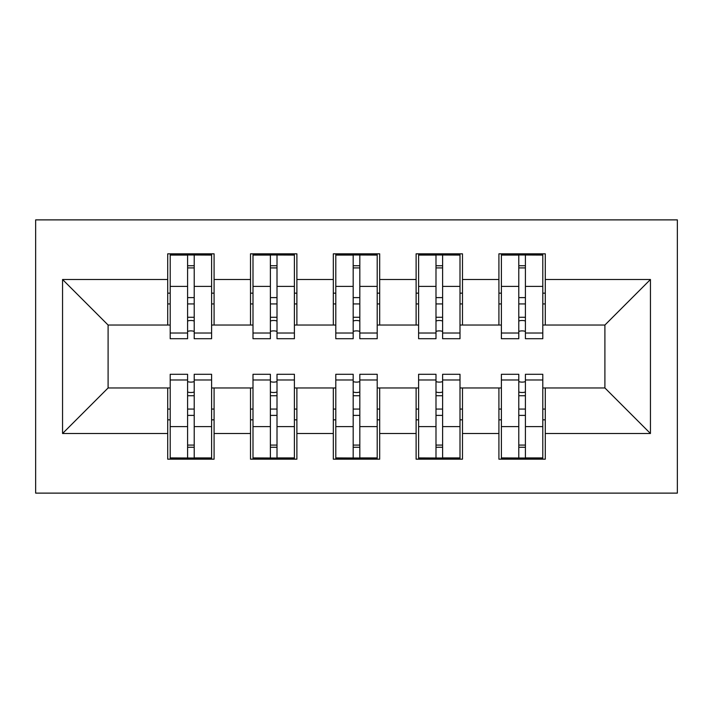<?xml version="1.0" encoding="UTF-8"?>
<svg xmlns="http://www.w3.org/2000/svg" width="713" height="713" viewBox="0 0 713 713"><rect width="100%" height="100%" fill="white"/><g stroke="black" fill="none" stroke-linecap="round" stroke-linejoin="round"><path stroke-width="1.07" d="M35.65 493.12L677.35 493.12L677.35 219.88L35.65 219.88L35.65 493.12M518.788 303.925L525.41 303.925M525.41 409.075L518.788 409.075M435.991 303.925L442.613 303.925M442.613 409.075L435.991 409.075M353.185 303.925L359.815 303.925M359.815 409.075L353.185 409.075M270.387 303.925L277.009 303.925M277.009 409.075L270.387 409.075M170.202 325.039L108.1 325.039L62.557 279.496L62.557 433.504L167.715 433.504L167.715 459.172L214.087 459.172L214.087 433.504L250.513 433.504L250.513 459.172L296.884 459.172L296.884 433.504L333.319 433.504L333.319 459.172L379.681 459.172L379.681 433.504L416.116 433.504L416.116 459.172L462.487 459.172L462.487 433.504L498.913 433.504L498.913 459.172L545.285 459.172L545.285 387.961L604.9 387.961L604.9 325.039L542.798 325.039M62.557 279.496L167.715 279.496L167.715 325.039M604.9 325.039L650.443 279.496L545.285 279.496L545.285 253.828L498.913 253.828L498.913 279.496L462.487 279.496L462.487 253.828L416.116 253.828L416.116 279.496L379.681 279.496L379.681 253.828L333.319 253.828L333.319 279.496L296.884 279.496L296.884 253.828L250.513 253.828L250.513 279.496L214.087 279.496L214.087 253.828L167.715 253.828L167.715 279.496M650.443 279.496L650.443 433.504L545.285 433.504M462.487 433.504L462.487 387.961L501.399 387.961M498.913 433.504L498.913 387.961M545.285 279.496L545.285 325.039M379.681 433.504L379.681 387.961L418.602 387.961M416.116 433.504L416.116 387.961M498.913 279.496L498.913 325.039L460.001 325.039M462.487 279.496L462.487 325.039M296.884 433.504L296.884 387.961L335.796 387.961M333.319 433.504L333.319 387.961M416.116 279.496L416.116 325.039L377.204 325.039M379.681 279.496L379.681 325.039M214.087 433.504L214.087 387.961L252.999 387.961M250.513 433.504L250.513 387.961M333.319 279.496L333.319 325.039L294.398 325.039M296.884 279.496L296.884 325.039M187.59 303.925L194.212 303.925M194.212 409.075L187.59 409.075M62.557 433.504L108.1 387.961L170.202 387.961M167.715 433.504L167.715 387.961M250.513 279.496L250.513 325.039L211.601 325.039M214.087 279.496L214.087 325.039M108.1 325.039L108.1 387.961M501.399 325.039L498.913 325.039M418.602 325.039L416.116 325.039M335.796 325.039L333.319 325.039M252.999 325.039L250.513 325.039M211.601 387.961L214.087 387.961M294.398 387.961L296.884 387.961M377.204 387.961L379.681 387.961M460.001 387.961L462.487 387.961M542.798 387.961L545.285 387.961M650.443 433.504L604.9 387.961M170.202 254.657L211.601 254.657L170.202 254.657L170.202 338.702L187.59 338.702L187.59 254.969L211.601 255.085L211.601 338.702L194.212 338.702L194.212 255.085M187.59 265.735L194.212 265.735M187.59 331.741A3.315 0.856 180 0 1 190.897 330.885A3.315 0.856 180 0 1 194.212 331.741M194.212 321.34A3.315 0.856 0 0 0 190.897 320.485A3.315 0.856 0 0 0 187.59 321.349M187.59 317.276L194.212 317.276M214.087 293.159L211.601 293.159M214.087 303.925L211.601 303.925M170.202 293.159L167.715 293.159M170.202 303.925L167.715 303.925M211.601 458.343L170.202 458.343L211.601 458.343L211.601 374.298L194.212 374.298L194.212 458.031L170.202 457.915L170.202 374.298L187.59 374.298L187.59 457.915M194.212 447.265L187.59 447.265M194.212 381.259A3.315 0.856 0 0 1 190.897 382.115A3.315 0.856 0 0 1 187.59 381.259M187.59 391.66A3.315 0.856 180 0 0 190.897 392.515A3.315 0.856 180 0 0 194.212 391.651M194.212 395.724L187.59 395.724M167.715 419.841L170.202 419.841M167.715 409.075L170.202 409.075M211.601 419.841L214.087 419.841M211.601 409.075L214.087 409.075M252.999 254.657L294.398 254.657L252.999 254.657L252.999 338.702L270.387 338.702L270.387 254.969L294.398 255.085L294.398 338.702L277.009 338.702L277.009 255.085M270.387 265.735L277.009 265.735M270.387 331.741A3.315 0.856 180 0 1 273.703 330.885A3.315 0.856 180 0 1 277.009 331.741M277.009 321.34A3.315 0.856 0 0 0 273.703 320.485A3.315 0.856 0 0 0 270.387 321.349M270.387 317.276L277.009 317.276M296.884 293.159L294.398 293.159M296.884 303.925L294.398 303.925M252.999 293.159L250.513 293.159M252.999 303.925L250.513 303.925M335.796 254.657L377.204 254.657L335.796 254.657L335.796 338.702L353.185 338.702L353.185 254.969L377.204 255.085L377.204 338.702L359.815 338.702L359.815 255.085M353.185 265.735L359.815 265.735M353.185 331.741A3.315 0.856 180 0 1 356.5 330.885A3.315 0.856 180 0 1 359.815 331.741M359.815 321.34A3.315 0.856 0 0 0 356.5 320.485A3.315 0.856 0 0 0 353.185 321.349M353.185 317.276L359.815 317.276M379.681 293.159L377.204 293.159M379.681 303.925L377.204 303.925M335.796 293.159L333.319 293.159M335.796 303.925L333.319 303.925M418.602 254.657L460.001 254.657L418.602 254.657L418.602 338.702L435.991 338.702L435.991 254.969L460.001 255.085L460.001 338.702L442.613 338.702L442.613 255.085M435.991 265.735L442.613 265.735M435.991 331.741A3.315 0.856 180 0 1 439.297 330.885A3.315 0.856 180 0 1 442.613 331.741M442.613 321.34A3.315 0.856 0 0 0 439.297 320.485A3.315 0.856 0 0 0 435.991 321.349M435.991 317.276L442.613 317.276M462.487 293.159L460.001 293.159M462.487 303.925L460.001 303.925M418.602 293.159L416.116 293.159M418.602 303.925L416.116 303.925M501.399 254.657L542.798 254.657L501.399 254.657L501.399 338.702L518.788 338.702L518.788 254.969L542.798 255.085L542.798 338.702L525.41 338.702L525.41 255.085M518.788 265.735L525.41 265.735M518.788 331.741A3.315 0.856 180 0 1 522.103 330.885A3.315 0.856 180 0 1 525.41 331.741M525.41 321.34A3.315 0.856 0 0 0 522.103 320.485A3.315 0.856 0 0 0 518.788 321.349M518.788 317.276L525.41 317.276M545.285 293.159L542.798 293.159M545.285 303.925L542.798 303.925M501.399 293.159L498.913 293.159M501.399 303.925L498.913 303.925M294.398 458.343L252.999 458.343L294.398 458.343L294.398 374.298L277.009 374.298L277.009 458.031L252.999 457.915L252.999 374.298L270.387 374.298L270.387 457.915M277.009 447.265L270.387 447.265M277.009 381.259A3.315 0.856 0 0 1 273.703 382.115A3.315 0.856 0 0 1 270.387 381.259M270.387 391.66A3.315 0.856 180 0 0 273.703 392.515A3.315 0.856 180 0 0 277.009 391.651M277.009 395.724L270.387 395.724M250.513 419.841L252.999 419.841M250.513 409.075L252.999 409.075M294.398 419.841L296.884 419.841M294.398 409.075L296.884 409.075M377.204 458.343L335.796 458.343L377.204 458.343L377.204 374.298L359.815 374.298L359.815 458.031L335.796 457.915L335.796 374.298L353.185 374.298L353.185 457.915M359.815 447.265L353.185 447.265M359.815 381.259A3.315 0.856 0 0 1 356.5 382.115A3.315 0.856 0 0 1 353.185 381.259M353.185 391.66A3.315 0.856 180 0 0 356.5 392.515A3.315 0.856 180 0 0 359.815 391.651M359.815 395.724L353.185 395.724M333.319 419.841L335.796 419.841M333.319 409.075L335.796 409.075M377.204 419.841L379.681 419.841M377.204 409.075L379.681 409.075M460.001 458.343L418.602 458.343L460.001 458.343L460.001 374.298L442.613 374.298L442.613 458.031L418.602 457.915L418.602 374.298L435.991 374.298L435.991 457.915M442.613 447.265L435.991 447.265M442.613 381.259A3.315 0.856 0 0 1 439.297 382.115A3.315 0.856 0 0 1 435.991 381.259M435.991 391.66A3.315 0.856 180 0 0 439.297 392.515A3.315 0.856 180 0 0 442.613 391.651M442.613 395.724L435.991 395.724M416.116 419.841L418.602 419.841M416.116 409.075L418.602 409.075M460.001 419.841L462.487 419.841M460.001 409.075L462.487 409.075M542.798 458.343L501.399 458.343L542.798 458.343L542.798 374.298L525.41 374.298L525.41 458.031L501.399 457.915L501.399 374.298L518.788 374.298L518.788 457.915M525.41 447.265L518.788 447.265M525.41 381.259A3.315 0.856 0 0 1 522.103 382.115A3.315 0.856 0 0 1 518.788 381.259M518.788 391.66A3.315 0.856 180 0 0 522.103 392.515A3.315 0.856 180 0 0 525.41 391.651M525.41 395.724L518.788 395.724M498.913 419.841L501.399 419.841M498.913 409.075L501.399 409.075M542.798 419.841L545.285 419.841M542.798 409.075L545.285 409.075M170.202 255.085L187.59 255.085M194.212 333.016L211.601 333.016M194.212 286.403L211.601 286.403M170.202 333.016L187.59 333.016M170.202 286.403L187.59 286.403M187.59 297.606L194.212 297.606M187.59 267.919L194.212 267.919M211.601 457.915L194.212 457.915M187.59 379.984L170.202 379.984M187.59 426.597L170.202 426.597M211.601 379.984L194.212 379.984M211.601 426.597L194.212 426.597M194.212 415.394L187.59 415.394M194.212 445.081L187.59 445.081M252.999 255.085L270.387 255.085M277.009 333.016L294.398 333.016M277.009 286.403L294.398 286.403M252.999 333.016L270.387 333.016M252.999 286.403L270.387 286.403M270.387 297.606L277.009 297.606M270.387 267.919L277.009 267.919M335.796 255.085L353.185 255.085M359.815 333.016L377.204 333.016M359.815 286.403L377.204 286.403M335.796 333.016L353.185 333.016M335.796 286.403L353.185 286.403M353.185 297.606L359.815 297.606M353.185 267.919L359.815 267.919M418.602 255.085L435.991 255.085M442.613 333.016L460.001 333.016M442.613 286.403L460.001 286.403M418.602 333.016L435.991 333.016M418.602 286.403L435.991 286.403M435.991 297.606L442.613 297.606M435.991 267.919L442.613 267.919M501.399 255.085L518.788 255.085M525.41 333.016L542.798 333.016M525.41 286.403L542.798 286.403M501.399 333.016L518.788 333.016M501.399 286.403L518.788 286.403M518.788 297.606L525.41 297.606M518.788 267.919L525.41 267.919M294.398 457.915L277.009 457.915M270.387 379.984L252.999 379.984M270.387 426.597L252.999 426.597M294.398 379.984L277.009 379.984M294.398 426.597L277.009 426.597M277.009 415.394L270.387 415.394M277.009 445.081L270.387 445.081M377.204 457.915L359.815 457.915M353.185 379.984L335.796 379.984M353.185 426.597L335.796 426.597M377.204 379.984L359.815 379.984M377.204 426.597L359.815 426.597M359.815 415.394L353.185 415.394M359.815 445.081L353.185 445.081M460.001 457.915L442.613 457.915M435.991 379.984L418.602 379.984M435.991 426.597L418.602 426.597M460.001 379.984L442.613 379.984M460.001 426.597L442.613 426.597M442.613 415.394L435.991 415.394M442.613 445.081L435.991 445.081M542.798 457.915L525.41 457.915M518.788 379.984L501.399 379.984M518.788 426.597L501.399 426.597M542.798 379.984L525.41 379.984M542.798 426.597L525.41 426.597M525.41 415.394L518.788 415.394M525.41 445.081L518.788 445.081"/></g></svg>
